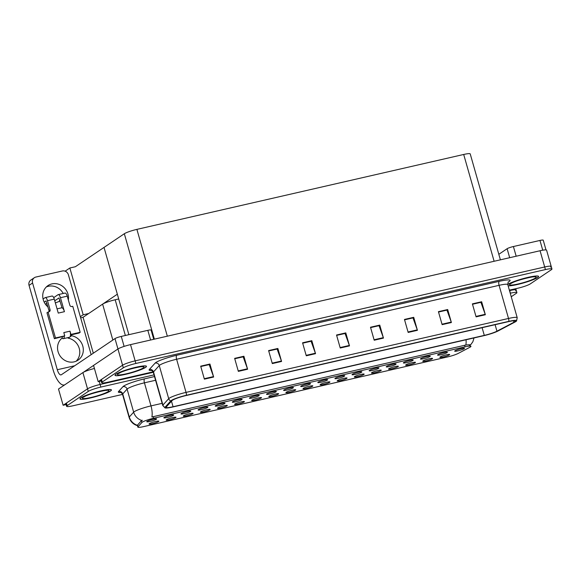 <?xml version="1.0" encoding="UTF-8"?>
<svg xmlns="http://www.w3.org/2000/svg" width="581" height="581" viewBox="0 0 581 581"><rect width="100%" height="100%" fill="white"/><g stroke="black" fill="none" stroke-linecap="round" stroke-linejoin="round"><path stroke-width="0.87" d="M371.709 372.682A5.113 0.668 164.1 0 0 371.426 372.966A5.113 0.668 164.1 0 0 375.399 372.559A5.113 0.668 164.1 0 0 380.969 370.555A5.113 0.668 164.1 0 0 381.223 370.17A5.113 0.668 164.1 0 0 376.895 370.772A5.113 0.668 164.1 0 0 371.709 372.682M149.339 423.658A5.113 0.668 164.1 0 0 149.056 423.941A5.113 0.668 164.1 0 0 153.028 423.542A5.113 0.668 164.1 0 0 158.598 421.53A5.113 0.668 164.1 0 0 158.853 421.152A5.113 0.668 164.1 0 0 154.524 421.748A5.113 0.668 164.1 0 0 149.339 423.658M181.265 413.549A5.113 0.668 164.1 0 0 180.981 413.832A5.113 0.668 164.1 0 0 184.954 413.432A5.113 0.668 164.1 0 0 190.524 411.428A5.113 0.668 164.1 0 0 190.779 411.043A5.113 0.668 164.1 0 0 186.45 411.646A5.113 0.668 164.1 0 0 181.265 413.549M354.599 376.604A5.113 0.668 164.1 0 0 354.316 376.887A5.113 0.668 164.1 0 0 358.288 376.481A5.113 0.668 164.1 0 0 363.866 374.476A5.113 0.668 164.1 0 0 364.12 374.091A5.113 0.668 164.1 0 0 359.792 374.694A5.113 0.668 164.1 0 0 354.599 376.604M232.582 401.783A5.113 0.668 164.1 0 0 232.298 402.067A5.113 0.668 164.1 0 0 236.271 401.667A5.113 0.668 164.1 0 0 241.841 399.663A5.113 0.668 164.1 0 0 242.095 399.278A5.113 0.668 164.1 0 0 237.767 399.881A5.113 0.668 164.1 0 0 232.582 401.783M251.965 400.127A5.113 0.668 164.1 0 0 251.682 400.411A5.113 0.668 164.1 0 0 255.655 400.011A5.113 0.668 164.1 0 0 261.232 398.007A5.113 0.668 164.1 0 0 261.486 397.622A5.113 0.668 164.1 0 0 257.158 398.225A5.113 0.668 164.1 0 0 251.965 400.127M335.215 378.26A5.113 0.668 164.1 0 0 334.932 378.543A5.113 0.668 164.1 0 0 338.905 378.144A5.113 0.668 164.1 0 0 344.475 376.132A5.113 0.668 164.1 0 0 344.729 375.747A5.113 0.668 164.1 0 0 340.401 376.35A5.113 0.668 164.1 0 0 335.215 378.26M200.648 411.893A5.113 0.668 164.1 0 0 200.372 412.176A5.113 0.668 164.1 0 0 204.345 411.776A5.113 0.668 164.1 0 0 209.915 409.772A5.113 0.668 164.1 0 0 210.169 409.387A5.113 0.668 164.1 0 0 205.841 409.99A5.113 0.668 164.1 0 0 200.648 411.893M283.898 390.025A5.113 0.668 164.1 0 0 283.615 390.309A5.113 0.668 164.1 0 0 287.588 389.902A5.113 0.668 164.1 0 0 293.158 387.897A5.113 0.668 164.1 0 0 293.412 387.512A5.113 0.668 164.1 0 0 289.084 388.115A5.113 0.668 164.1 0 0 283.898 390.025M234.862 404.049A5.113 0.668 164.1 0 0 234.579 404.332A5.113 0.668 164.1 0 0 238.551 403.933A5.113 0.668 164.1 0 0 244.129 401.929A5.113 0.668 164.1 0 0 244.376 401.544A5.113 0.668 164.1 0 0 240.055 402.146A5.113 0.668 164.1 0 0 234.862 404.049M318.105 382.182A5.113 0.668 164.1 0 0 317.822 382.465A5.113 0.668 164.1 0 0 321.794 382.066A5.113 0.668 164.1 0 0 327.372 380.054A5.113 0.668 164.1 0 0 327.626 379.669A5.113 0.668 164.1 0 0 323.297 380.272A5.113 0.668 164.1 0 0 318.105 382.182M183.545 415.814A5.113 0.668 164.1 0 0 183.262 416.098A5.113 0.668 164.1 0 0 187.235 415.698A5.113 0.668 164.1 0 0 192.812 413.694A5.113 0.668 164.1 0 0 193.066 413.309A5.113 0.668 164.1 0 0 188.738 413.912A5.113 0.668 164.1 0 0 183.545 415.814M266.788 393.947A5.113 0.668 164.1 0 0 266.505 394.23A5.113 0.668 164.1 0 0 270.477 393.824A5.113 0.668 164.1 0 0 276.055 391.819A5.113 0.668 164.1 0 0 276.309 391.434A5.113 0.668 164.1 0 0 271.981 392.037A5.113 0.668 164.1 0 0 266.788 393.947M423.026 360.917A5.113 0.668 164.1 0 0 422.743 361.2A5.113 0.668 164.1 0 0 426.715 360.801A5.113 0.668 164.1 0 0 432.286 358.789A5.113 0.668 164.1 0 0 432.54 358.412A5.113 0.668 164.1 0 0 428.212 359.007A5.113 0.668 164.1 0 0 423.026 360.917M337.496 380.526A5.113 0.668 164.1 0 0 337.212 380.809A5.113 0.668 164.1 0 0 341.185 380.402A5.113 0.668 164.1 0 0 346.755 378.398A5.113 0.668 164.1 0 0 347.01 378.013A5.113 0.668 164.1 0 0 342.681 378.616A5.113 0.668 164.1 0 0 337.496 380.526M437.842 354.73A5.113 0.668 164.1 0 0 437.566 355.013A5.113 0.668 164.1 0 0 441.538 354.613A5.113 0.668 164.1 0 0 447.109 352.609A5.113 0.668 164.1 0 0 447.363 352.224A5.113 0.668 164.1 0 0 443.034 352.827A5.113 0.668 164.1 0 0 437.842 354.73M286.179 392.284A5.113 0.668 164.1 0 0 285.896 392.567A5.113 0.668 164.1 0 0 289.868 392.168A5.113 0.668 164.1 0 0 295.438 390.163A5.113 0.668 164.1 0 0 295.693 389.778A5.113 0.668 164.1 0 0 291.364 390.381A5.113 0.668 164.1 0 0 286.179 392.284M403.635 362.573A5.113 0.668 164.1 0 0 403.352 362.856A5.113 0.668 164.1 0 0 407.325 362.457A5.113 0.668 164.1 0 0 412.895 360.452A5.113 0.668 164.1 0 0 413.149 360.067A5.113 0.668 164.1 0 0 408.821 360.67A5.113 0.668 164.1 0 0 403.635 362.573M352.318 374.338A5.113 0.668 164.1 0 0 352.035 374.622A5.113 0.668 164.1 0 0 356.008 374.222A5.113 0.668 164.1 0 0 361.578 372.218A5.113 0.668 164.1 0 0 361.832 371.833A5.113 0.668 164.1 0 0 357.504 372.428A5.113 0.668 164.1 0 0 352.318 374.338M269.076 396.206A5.113 0.668 164.1 0 0 268.792 396.489A5.113 0.668 164.1 0 0 272.765 396.089A5.113 0.668 164.1 0 0 278.335 394.085A5.113 0.668 164.1 0 0 278.589 393.7A5.113 0.668 164.1 0 0 274.261 394.303A5.113 0.668 164.1 0 0 269.076 396.206M386.532 366.495A5.113 0.668 164.1 0 0 386.249 366.778A5.113 0.668 164.1 0 0 390.221 366.379A5.113 0.668 164.1 0 0 395.792 364.374A5.113 0.668 164.1 0 0 396.046 363.989A5.113 0.668 164.1 0 0 391.717 364.592A5.113 0.668 164.1 0 0 386.532 366.495M217.759 407.971A5.113 0.668 164.1 0 0 217.476 408.254A5.113 0.668 164.1 0 0 221.448 407.855A5.113 0.668 164.1 0 0 227.018 405.85A5.113 0.668 164.1 0 0 227.273 405.465A5.113 0.668 164.1 0 0 222.944 406.068A5.113 0.668 164.1 0 0 217.759 407.971M301.002 386.104A5.113 0.668 164.1 0 0 300.718 386.387A5.113 0.668 164.1 0 0 304.691 385.98A5.113 0.668 164.1 0 0 310.261 383.976A5.113 0.668 164.1 0 0 310.515 383.591A5.113 0.668 164.1 0 0 306.187 384.194A5.113 0.668 164.1 0 0 301.002 386.104M320.392 384.448A5.113 0.668 164.1 0 0 320.109 384.731A5.113 0.668 164.1 0 0 324.082 384.324A5.113 0.668 164.1 0 0 329.652 382.32A5.113 0.668 164.1 0 0 329.906 381.935A5.113 0.668 164.1 0 0 325.578 382.538A5.113 0.668 164.1 0 0 320.392 384.448M164.154 417.47A5.113 0.668 164.1 0 0 163.871 417.754A5.113 0.668 164.1 0 0 167.844 417.354A5.113 0.668 164.1 0 0 173.421 415.35A5.113 0.668 164.1 0 0 173.675 414.965A5.113 0.668 164.1 0 0 169.347 415.568A5.113 0.668 164.1 0 0 164.154 417.47M369.422 370.417A5.113 0.668 164.1 0 0 369.138 370.7A5.113 0.668 164.1 0 0 373.111 370.3A5.113 0.668 164.1 0 0 378.689 368.296A5.113 0.668 164.1 0 0 378.943 367.911A5.113 0.668 164.1 0 0 374.614 368.514A5.113 0.668 164.1 0 0 369.422 370.417M440.129 356.995A5.113 0.668 164.1 0 0 439.846 357.279A5.113 0.668 164.1 0 0 443.819 356.879A5.113 0.668 164.1 0 0 449.389 354.875A5.113 0.668 164.1 0 0 449.643 354.49A5.113 0.668 164.1 0 0 445.315 355.085A5.113 0.668 164.1 0 0 440.129 356.995M388.812 368.761A5.113 0.668 164.1 0 0 388.529 369.044A5.113 0.668 164.1 0 0 392.502 368.637A5.113 0.668 164.1 0 0 398.072 366.633A5.113 0.668 164.1 0 0 398.326 366.248A5.113 0.668 164.1 0 0 393.998 366.851A5.113 0.668 164.1 0 0 388.812 368.761M454.952 350.808A5.113 0.668 164.1 0 0 454.669 351.091A5.113 0.668 164.1 0 0 458.641 350.692A5.113 0.668 164.1 0 0 464.212 348.687A5.113 0.668 164.1 0 0 464.466 348.302A5.113 0.668 164.1 0 0 460.137 348.905A5.113 0.668 164.1 0 0 454.952 350.808M147.051 421.392A5.113 0.668 164.1 0 0 146.768 421.675A5.113 0.668 164.1 0 0 150.74 421.276A5.113 0.668 164.1 0 0 156.318 419.271A5.113 0.668 164.1 0 0 156.565 418.886A5.113 0.668 164.1 0 0 152.244 419.489A5.113 0.668 164.1 0 0 147.051 421.392M303.282 388.362A5.113 0.668 164.1 0 0 302.999 388.645A5.113 0.668 164.1 0 0 306.971 388.246A5.113 0.668 164.1 0 0 312.549 386.242A5.113 0.668 164.1 0 0 312.803 385.857A5.113 0.668 164.1 0 0 308.475 386.459A5.113 0.668 164.1 0 0 303.282 388.362M420.738 358.651A5.113 0.668 164.1 0 0 420.455 358.935A5.113 0.668 164.1 0 0 424.428 358.535A5.113 0.668 164.1 0 0 430.005 356.531A5.113 0.668 164.1 0 0 430.26 356.146A5.113 0.668 164.1 0 0 425.931 356.749A5.113 0.668 164.1 0 0 420.738 358.651M166.442 419.736A5.113 0.668 164.1 0 0 166.159 420.019A5.113 0.668 164.1 0 0 170.131 419.62A5.113 0.668 164.1 0 0 175.702 417.616A5.113 0.668 164.1 0 0 175.956 417.231A5.113 0.668 164.1 0 0 171.627 417.826A5.113 0.668 164.1 0 0 166.442 419.736M249.685 397.869A5.113 0.668 164.1 0 0 249.402 398.152A5.113 0.668 164.1 0 0 253.374 397.745A5.113 0.668 164.1 0 0 258.944 395.741A5.113 0.668 164.1 0 0 259.199 395.356A5.113 0.668 164.1 0 0 254.87 395.959A5.113 0.668 164.1 0 0 249.685 397.869M405.916 364.839A5.113 0.668 164.1 0 0 405.632 365.122A5.113 0.668 164.1 0 0 409.605 364.723A5.113 0.668 164.1 0 0 415.183 362.711A5.113 0.668 164.1 0 0 415.437 362.326A5.113 0.668 164.1 0 0 411.108 362.929A5.113 0.668 164.1 0 0 405.916 364.839M198.368 409.627A5.113 0.668 164.1 0 0 198.085 409.91A5.113 0.668 164.1 0 0 202.057 409.511A5.113 0.668 164.1 0 0 207.628 407.506A5.113 0.668 164.1 0 0 207.882 407.121A5.113 0.668 164.1 0 0 203.553 407.724A5.113 0.668 164.1 0 0 198.368 409.627M215.471 405.705A5.113 0.668 164.1 0 0 215.188 405.988A5.113 0.668 164.1 0 0 219.16 405.589A5.113 0.668 164.1 0 0 224.738 403.584A5.113 0.668 164.1 0 0 224.992 403.199A5.113 0.668 164.1 0 0 220.664 403.802A5.113 0.668 164.1 0 0 215.471 405.705M142.287 422.162A9.202 1.198 164.1 0 0 141.895 422.481L137.98 426.817A9.202 1.198 164.1 0 0 137.857 427.1A9.202 1.198 164.1 0 0 143.725 426.592L447.581 356.937A9.202 1.198 164.1 0 0 458.256 353.393L469.797 347.315A9.202 1.198 164.1 0 0 470.951 346.327A9.202 1.198 164.1 0 0 465.083 346.835L153.602 418.24A9.202 1.198 164.1 0 0 142.287 422.162M93.309 353.212L83.076 317.291L102.612 304.132A10.218 1.336 -15.9 0 1 115.183 299.774L118.706 298.968M99.228 381.412L100.106 384.477L153.297 372.283L100.106 384.477A10.218 1.336 164.1 0 0 87.528 388.834L63.133 405.269L66.125 404.579M515.601 290.703A10.218 1.336 164.1 0 0 516.168 290.021A10.218 1.336 164.1 0 0 509.646 290.594L509.646 290.594A10.218 1.336 164.1 0 1 516.168 290.021L515.783 288.692M94.427 368.485A10.218 1.336 164.1 0 0 82.901 372.588L58.507 389.023L63.133 405.269M83.076 317.291L80.665 317.843M80.338 316.696L83.185 314.779L88.682 313.515M65.123 271.182L69.858 267.994L83.185 314.779M69.858 267.994L75.356 266.737L104.021 247.419L117.347 294.204L87.905 314.038M550.643 267.086A10.218 1.336 164.1 0 0 551.209 266.41A10.218 1.336 164.1 0 0 544.688 266.977L135.148 360.859A10.218 1.336 164.1 0 0 122.576 365.217L98.182 381.652L101.174 380.969M509.363 290.159L517.729 288.249A10.218 1.336 164.1 0 0 530.3 283.891L551.384 269.686A10.218 1.336 164.1 0 0 551.95 269.01L546.583 250.164A10.218 1.336 164.1 0 0 540.061 250.738L130.522 344.62A10.218 1.336 164.1 0 0 117.943 348.97L93.556 365.413L98.182 381.652M500.394 259.83L470.218 153.9A10.218 1.336 -15.9 0 0 463.696 154.466L136.898 229.379A10.218 1.336 -15.9 0 0 124.327 233.736L104.021 247.419L128.873 334.685M80.875 397.811A16.355 2.135 164.1 0 0 79.967 398.893A16.355 2.135 164.1 0 0 93.301 397.273A16.355 2.135 164.1 0 0 110.521 391.013A16.355 2.135 164.1 0 0 111.429 389.931A16.355 2.135 164.1 0 0 98.102 391.55A16.355 2.135 164.1 0 0 80.875 397.811M137.908 425.8C133.485 424.617 130.551 421.821 129.12 417.427A13.632 1.779 -15.9 0 1 129.294 416.998L133.659 412.169A13.632 1.779 -15.9 0 1 134.24 411.697A13.632 1.779 -15.9 0 1 151.002 405.894A11.925 4.394 77.1 0 1 151.888 416.984L465.839 345.02C469.513 344.649 471.009 344.678 470.341 345.099M162.143 403.337L151.002 405.894L144.429 382.828A13.632 1.779 164.1 0 0 127.667 388.631A13.632 1.779 164.1 0 0 127.086 389.103L122.729 393.933L129.294 416.998A11.925 11.576 42.1 0 0 137.37 425.285L141.386 420.709L142.374 420.281M154.038 374.883L100.84 387.077L100.106 384.477A10.218 1.336 164.1 0 0 87.528 388.834L66.445 403.04A10.218 1.336 164.1 0 0 65.878 403.715L66.619 406.315A10.218 1.336 164.1 0 0 73.141 405.741L122.562 394.412M469.949 345.252L469.288 345.542M511.236 296.738L516.342 293.296A10.218 1.336 164.1 0 0 516.908 292.621A10.218 1.336 164.1 0 0 510.387 293.194L510.234 293.223M100.84 387.077A10.218 1.336 164.1 0 0 88.268 391.427L67.185 405.632A10.218 1.336 164.1 0 0 66.619 406.315M115.924 374.2A16.355 2.135 164.1 0 0 115.016 375.282A16.355 2.135 164.1 0 0 128.343 373.663A16.355 2.135 164.1 0 0 145.562 367.403A16.355 2.135 164.1 0 0 146.47 366.32A16.355 2.135 164.1 0 0 133.143 367.94A16.355 2.135 164.1 0 0 115.924 374.2M508.121 285.808A16.355 2.135 164.1 0 0 522.98 283.092A16.355 2.135 164.1 0 0 537.694 277.507A16.355 2.135 164.1 0 0 538.602 276.425A16.355 2.135 164.1 0 0 525.275 278.045A16.355 2.135 164.1 0 0 508.048 284.305A16.355 2.135 164.1 0 0 507.758 284.516M172.492 400.229A10.901 1.423 -15.9 0 1 185.905 395.581L508.375 321.656A10.901 1.423 -15.9 0 1 515.332 321.053A10.901 1.423 -15.9 0 1 513.96 322.223L496.951 331.185A10.901 1.423 -15.9 0 1 484.3 335.382L173.065 406.729A10.901 1.423 -15.9 0 1 166.115 407.339A10.901 1.423 -15.9 0 1 166.253 406.99L172.027 400.607A10.901 1.423 -15.9 0 1 172.492 400.229M171.257 400.512A12.266 1.598 164.1 0 0 170.734 400.934L164.96 407.325A12.266 1.598 164.1 0 0 165.062 407.927A12.266 1.598 164.1 0 0 172.622 407.027L483.864 335.68A12.266 1.598 164.1 0 0 498.091 330.959L515.1 321.99A12.266 1.598 164.1 0 0 516.531 321.002A12.266 1.598 164.1 0 0 508.818 321.358L186.341 395.283A12.266 1.598 164.1 0 0 171.257 400.512M551.209 266.41A10.218 1.336 164.1 0 0 544.688 266.977L135.148 360.859A10.218 1.336 164.1 0 0 122.576 365.217L101.493 379.422A10.218 1.336 164.1 0 0 100.927 380.097L101.668 382.697A10.218 1.336 164.1 0 0 108.182 382.131L153.115 371.833M472.498 304.255L480.908 302.323L485.215 314.299A2.723 1.002 77.1 0 1 485.353 314.742L481.649 301.75L472.389 303.87L476.093 316.863L485.353 314.742M472.491 304.241L481.649 301.75M447.69 309.535L438.532 312.026L446.949 310.109L451.248 322.085A2.723 1.002 77.1 0 1 451.393 322.528L447.69 309.535L438.423 311.656L442.126 324.648L451.393 322.528M404.572 319.826L412.982 317.894L417.281 329.87A2.723 1.002 77.1 0 1 417.427 330.313L413.723 317.32L404.463 319.441L408.16 332.434L417.427 330.313M404.565 319.811L413.723 317.32M379.763 325.106L370.605 327.597L379.015 325.68L383.322 337.655A2.723 1.002 77.1 0 1 383.46 338.098L379.763 325.106L370.496 327.226L374.2 340.219L383.46 338.098M209.937 364.033L200.779 366.524L209.196 364.614L213.503 376.59A2.723 1.002 77.1 0 1 213.641 377.025L209.937 364.033L200.677 366.161L204.381 379.153L213.641 377.025M234.753 358.753L243.163 356.828L247.462 368.797A2.723 1.002 77.1 0 1 247.608 369.24L243.904 356.247L234.644 358.368L238.341 371.368L247.608 369.24M234.746 358.738L243.904 356.247M277.871 348.462L268.712 350.953L277.13 349.043L281.429 361.012A2.723 1.002 77.1 0 1 281.567 361.455L277.871 348.462L268.604 350.583L272.307 363.583L281.567 361.455M302.679 343.182L311.089 341.258L315.389 353.226A2.723 1.002 77.1 0 1 315.534 353.669L311.83 340.677L302.57 342.797L306.274 355.797L315.534 353.669M302.672 343.168L311.83 340.677M345.797 332.891L336.639 335.382L345.056 333.472L349.355 345.441A2.723 1.002 77.1 0 1 349.501 345.884L345.797 332.891L336.537 335.012L340.234 348.012L349.501 345.884M551.95 269.01A10.218 1.336 164.1 0 0 545.428 269.577L135.889 363.459A10.218 1.336 164.1 0 0 123.31 367.817L102.234 382.022A10.218 1.336 164.1 0 0 101.668 382.697M46.349 286.941A13.632 12.542 -124 0 1 48.383 286.273A13.632 12.542 -124 0 1 63.227 293.47M47.954 306.95A13.632 12.542 -124 0 1 47.998 285.591A13.632 12.542 -124 0 1 51.912 283.898A13.632 12.542 -124 0 1 68.347 300.007M67.941 337.619L68.093 338.142A13.632 12.542 -124 0 1 78.98 347.598A13.632 12.542 -124 0 1 76.162 361.193M71.354 334.816L71.623 335.76L70.025 336.835M69.335 337.3L68.093 338.142M71.623 335.76A13.632 12.542 -124 0 1 82.851 346.32A13.632 12.542 -124 0 1 78.043 360.169A13.632 12.542 -124 0 1 60.192 356.124A13.632 12.542 -124 0 1 62.363 337.881L62.087 336.936M150.588 340.016L147.828 330.335L121.276 336.421L124.116 346.399M93.563 365.434L83.344 372.319M64.665 384.876L64.208 384.978A20.444 7.524 -102.9 0 1 53.016 369.516L29.05 285.38A5.113 4.706 -124 0 1 30.822 280.078L34.359 277.696A5.113 4.706 56 0 0 32.58 282.998L57.294 369.734L74.709 365.747M91.152 354.664L68.398 274.784A5.113 4.706 56 0 0 62.378 270.978L35.826 277.064A5.113 4.706 56 0 0 34.359 277.696M57.294 369.734A6.812 2.506 77.1 0 0 61.02 374.89A6.812 2.506 77.1 0 0 61.346 374.745L114.994 338.6A5.113 0.668 -15.9 0 1 121.276 336.421M147.828 330.335A5.113 0.668 -15.9 0 1 151.089 330.052L153.725 339.297M64.208 384.978A20.444 7.524 -102.9 0 0 64.861 384.738M542.741 250.193L539.96 240.447L513.408 246.533L516.168 256.214M498.818 254.304L507.119 248.712A5.113 0.668 -15.9 0 1 513.408 246.533M539.96 240.447A5.113 0.668 -15.9 0 1 543.22 240.156L545.995 249.91M70.49 334.707L70.911 334.424L69.989 331.177A5.113 1.881 77.1 0 1 70.49 334.707A5.113 1.881 77.1 0 1 69.72 337.162A5.113 1.881 77.1 0 1 69.473 337.27L63.3 338.687A5.113 1.881 77.1 0 1 62.094 338.091M51.847 296.121A4.089 1.503 77.1 0 1 52.043 296.034A4.089 1.503 77.1 0 1 54.28 299.128L47.489 300.682L50.082 309.782A1.707 1.569 -124 0 1 49 311.757L46.967 312.716L54.374 338.708L64.317 336.123A5.113 1.881 77.1 0 1 63.547 338.578A5.113 1.881 77.1 0 1 63.3 338.687M59.015 297.937L62.022 307.828A5.113 1.881 77.1 0 1 64.433 311.685L58.26 313.094L54.28 299.128M64.811 293.151A4.089 1.503 77.1 0 1 65.014 293.064A4.089 1.503 77.1 0 1 67.251 296.157L60.453 297.712L64.433 311.685M60.453 297.712A4.089 1.503 -102.9 0 0 58.216 294.618A4.089 1.503 -102.9 0 0 58.02 294.705L53.713 297.61M58.95 297.959L54.752 300.784M45.478 304.284L46.923 303.311M64.317 336.123L64.738 335.84L63.816 332.586L69.989 331.177M70.483 335.012L79.074 333.044L80.178 332.296L72.77 306.31L71.848 306.521A1.707 1.569 -124 0 1 69.843 305.25L67.251 296.157M46.044 300.914L48.978 310.523A1.707 1.569 -124 0 1 48.84 311.794M47.489 300.682A4.089 1.503 -102.9 0 0 45.253 297.595A4.089 1.503 -102.9 0 0 45.057 297.683L43.081 299.004M45.979 300.929L44.192 302.135M48.07 311.975L55.478 337.96L54.374 338.708M55.478 337.96L64.738 335.84M70.911 334.424L80.178 332.296M55.369 302.941L59.146 301.43A3.406 0.443 164.1 0 0 59.966 300.878A3.406 0.443 164.1 0 0 59.901 300.82L59.451 300.631L59.887 300.341M57.054 308.867L61.637 307.814A5.113 1.881 77.1 0 1 62.022 307.828M81.035 397.774A16.181 2.113 -15.9 0 1 98.073 391.579A16.181 2.113 -15.9 0 1 111.261 389.982A16.181 2.113 -15.9 0 1 110.368 391.049A16.181 2.113 -15.9 0 1 93.323 397.244A16.181 2.113 -15.9 0 1 80.134 398.849A16.181 2.113 -15.9 0 1 81.035 397.774M507.779 284.588A16.181 2.113 -15.9 0 1 508.208 284.269A16.181 2.113 -15.9 0 1 525.246 278.074A16.181 2.113 -15.9 0 1 538.434 276.476A16.181 2.113 -15.9 0 1 537.541 277.544A16.181 2.113 -15.9 0 1 522.718 283.143A16.181 2.113 -15.9 0 1 508.106 285.736M116.077 374.164A16.181 2.113 -15.9 0 1 133.114 367.969A16.181 2.113 -15.9 0 1 146.31 366.364A16.181 2.113 -15.9 0 1 145.41 367.439A16.181 2.113 -15.9 0 1 128.365 373.634A16.181 2.113 -15.9 0 1 115.176 375.232A16.181 2.113 -15.9 0 1 116.077 374.164M141.895 422.481L141.386 420.709M102.612 304.132L112.845 340.052M82.901 372.588L88.268 391.427M509.515 290.13L510.387 293.194M115.183 299.774L125.358 335.491M465.083 346.835L464.618 345.223M153.602 418.24L153.137 416.621M137.98 426.817L137.472 425.045M540.061 250.738L545.428 269.577M114.994 338.6L123.31 367.817M130.522 344.62L135.889 363.459M136.898 229.379L167.328 336.181M124.327 233.736L154.357 339.151M463.696 154.466L494.119 261.268M141.8 420.477A11.925 11.576 42.1 0 1 133.659 412.169L127.086 389.103A3.406 3.304 -137.9 0 0 122.932 386.685A17.038 2.222 -15.9 0 1 144.611 378.834L154.517 376.561M465.839 345.02A11.925 4.394 -102.9 0 0 466.042 339.762M121.001 392.48A17.038 2.222 -15.9 0 1 118.568 391.514L122.932 386.685M67.185 405.632L66.445 403.04M155.57 380.272L144.429 382.828A3.406 1.256 -102.9 0 1 144.611 378.834M118.568 391.514A3.406 3.304 -137.9 0 1 122.729 393.933A13.632 1.779 164.1 0 0 122.547 394.361C121.509 392.741 120.855 392.066 120.579 392.335M151.764 370.467A17.038 2.222 -15.9 0 1 149.332 369.494L155.105 363.11A17.038 2.222 -15.9 0 1 176.784 355.26L499.261 281.335A3.406 1.256 -102.9 0 0 499.079 285.329L176.609 359.254A13.632 1.779 164.1 0 0 159.84 365.057A13.632 1.779 164.1 0 0 159.259 365.529L153.493 371.92A13.632 1.779 164.1 0 0 153.311 372.348C152.273 370.729 151.619 370.053 151.343 370.322M499.261 281.335A17.038 2.222 -15.9 0 1 509.174 281.516A17.038 2.222 -15.9 0 1 508.092 282.155M507.772 284.567A13.632 1.779 164.1 0 0 499.079 285.329L508.52 318.461A13.632 1.779 -15.9 0 1 517.213 317.705L507.772 284.567L508.201 281.938M165.062 407.927L162.753 405.487A13.632 1.779 -15.9 0 1 162.927 405.059L168.701 398.668A13.632 1.779 -15.9 0 1 169.282 398.196A13.632 1.779 -15.9 0 1 186.043 392.386A3.406 1.256 77.1 0 1 186.341 395.283M170.734 400.934A3.406 3.304 42.1 0 1 168.701 398.668L159.259 365.529A3.406 3.304 -137.9 0 0 155.105 363.11M149.332 369.494A3.406 3.304 -137.9 0 1 153.493 371.92L162.927 405.059A3.406 3.304 42.1 0 0 164.96 407.325M508.818 321.358A3.406 1.256 -102.9 0 0 508.52 318.461L186.043 392.386L176.609 359.254A3.406 1.256 -102.9 0 1 176.784 355.26M102.234 382.022L101.493 379.422M484.3 335.382L482.107 327.677M496.951 331.185L495.106 324.699M513.96 322.223L513.553 320.777M173.065 406.729L171.489 401.202M349.355 345.441L340.11 347.561M315.389 353.226L306.143 355.347M281.429 361.012L272.184 363.132M247.462 368.797L238.217 370.918M213.503 376.59L204.251 378.703M383.322 337.655L374.07 339.776M417.281 329.87L408.036 331.991M451.248 322.085L442.003 324.205M485.215 314.299L475.962 316.42M32.58 282.998L29.05 285.38M509.682 257.703L507.119 248.712M50.082 309.782L48.978 310.523M59.785 300.406L59.901 300.82M83.192 397.281A13.799 1.801 -15.9 0 1 100.172 391.398A13.799 1.801 -15.9 0 1 108.204 391.55A13.799 1.801 -15.9 0 1 91.232 397.426A13.799 1.801 -15.9 0 1 83.192 397.281M510.365 283.775A13.799 1.801 -15.9 0 1 527.345 277.892A13.799 1.801 -15.9 0 1 535.377 278.038A13.799 1.801 -15.9 0 1 518.405 283.92A13.799 1.801 -15.9 0 1 510.365 283.775M118.241 373.663A13.799 1.801 -15.9 0 1 135.213 367.788A13.799 1.801 -15.9 0 1 143.246 367.933A13.799 1.801 -15.9 0 1 126.273 373.808A13.799 1.801 -15.9 0 1 118.241 373.663M137.857 427.1L137.334 425.277M470.552 344.947L472.861 341.751L474.009 337.939M516.908 292.621L516.168 290.021M129.12 417.427L122.547 394.361M516.531 321.002L517.213 317.705M162.753 405.487L153.311 372.348M59.966 300.878L59.828 300.384M45.253 297.595L52.043 296.034M58.216 294.618L65.014 293.064M106.49 390.309L106.889 390.425C107.151 389.64 88.544 393.795 84.172 396.859L84.107 396.903M533.663 276.796L534.062 276.919C534.324 276.135 515.717 280.289 511.345 283.354L511.28 283.39M141.539 366.691L141.938 366.807C142.2 366.03 123.586 370.177 119.214 373.242L119.127 373.307"/></g></svg>
